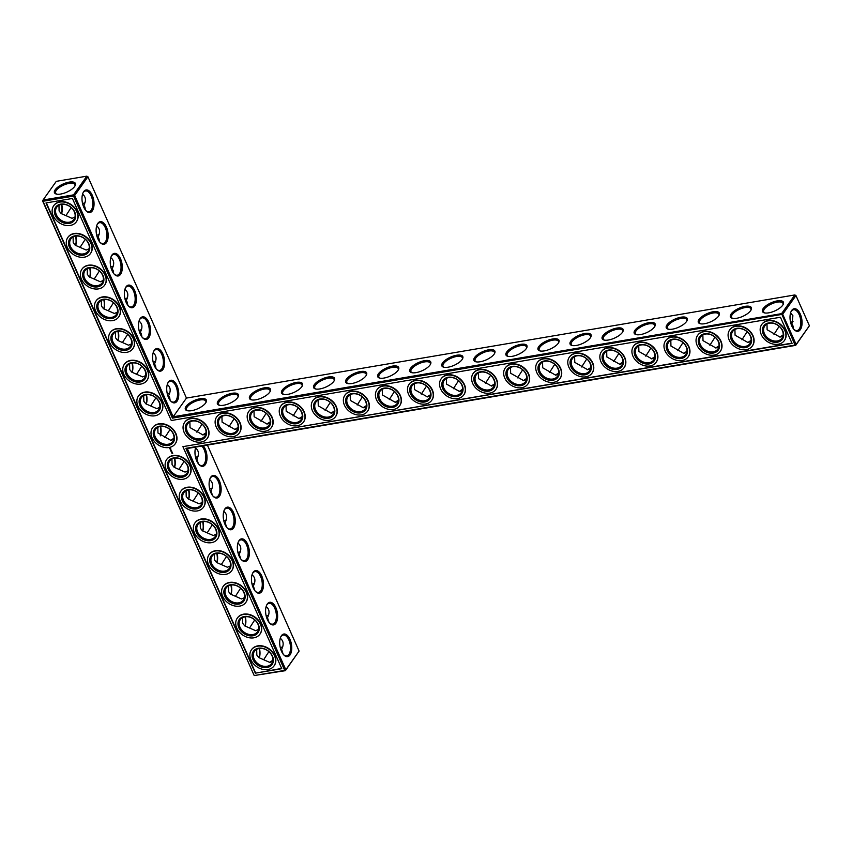 <?xml version="1.0" encoding="UTF-8"?>
<svg xmlns="http://www.w3.org/2000/svg" width="852" height="852" viewBox="0 0 852 852"><rect width="100%" height="100%" fill="white"/><g stroke="black" fill="none" stroke-linecap="round" stroke-linejoin="round"><path stroke-width="1.28" d="M42.6 200.923L43.026 200.039L43.037 201.264L42.6 200.923L254.205 675.551L43.037 201.264L73.56 196.088L172.413 418.14L173.18 416.777L74.656 195.491L73.56 196.088L73.549 194.863L43.026 200.039L56.296 181.338L86.819 176.162L87.926 176.79L74.656 195.491L73.549 194.863L86.819 176.162L87.926 176.79L186.45 398.076L173.18 416.777L781.582 313.642L794.841 294.941L795.96 295.569L782.69 314.271L781.582 313.642L795.033 345.071L185.864 448.333L284.728 670.375L254.205 675.551L285.399 670.662L284.728 670.375L285.825 669.778L285.399 670.662L299.095 651.077L285.825 669.778L187.302 448.493L185.864 448.333M186.45 398.076L794.841 294.941L795.96 295.569L809.4 325.762L796.13 344.464L782.69 314.271L172.413 418.14M205.598 403.049A11.459 4.462 156 0 1 196.897 409.109A11.459 4.462 156 0 1 187.131 410.653A11.459 4.462 156 0 1 194.032 400.621A11.459 4.462 156 0 1 206.099 402.208A11.459 4.462 156 0 1 205.598 403.049M237.655 397.618A11.459 4.462 156 0 1 228.964 403.678A11.459 4.462 156 0 1 219.188 405.222A11.459 4.462 156 0 1 226.089 395.19A11.459 4.462 156 0 1 238.166 396.776A11.459 4.462 156 0 1 237.655 397.618M269.711 392.186A11.459 4.462 156 0 1 261.021 398.246A11.459 4.462 156 0 1 251.255 399.79A11.459 4.462 156 0 1 258.156 389.758A11.459 4.462 156 0 1 270.222 391.334A11.459 4.462 156 0 1 269.711 392.186M301.778 386.744A11.459 4.462 156 0 1 293.088 392.804A11.459 4.462 156 0 1 283.311 394.348A11.459 4.462 156 0 1 290.212 384.316A11.459 4.462 156 0 1 302.29 385.903A11.459 4.462 156 0 1 301.778 386.744M333.835 381.313A11.459 4.462 156 0 1 325.144 387.372A11.459 4.462 156 0 1 315.378 388.917A11.459 4.462 156 0 1 322.28 378.884A11.459 4.462 156 0 1 334.346 380.471A11.459 4.462 156 0 1 333.835 381.313M365.902 375.881A11.459 4.462 156 0 1 357.212 381.941A11.459 4.462 156 0 1 347.435 383.485A11.459 4.462 156 0 1 354.336 373.453A11.459 4.462 156 0 1 366.413 375.029A11.459 4.462 156 0 1 365.902 375.881M397.959 370.439A11.459 4.462 156 0 1 389.268 376.499A11.459 4.462 156 0 1 379.502 378.043A11.459 4.462 156 0 1 386.403 368.011A11.459 4.462 156 0 1 398.47 369.598A11.459 4.462 156 0 1 397.959 370.439M430.026 365.007A11.459 4.462 156 0 1 421.335 371.067A11.459 4.462 156 0 1 411.559 372.612A11.459 4.462 156 0 1 418.46 362.579A11.459 4.462 156 0 1 430.537 364.166A11.459 4.462 156 0 1 430.026 365.007M462.082 359.576A11.459 4.462 156 0 1 453.392 365.636A11.459 4.462 156 0 1 443.615 367.18A11.459 4.462 156 0 1 450.516 357.148A11.459 4.462 156 0 1 462.593 358.724A11.459 4.462 156 0 1 462.082 359.576M494.149 354.134A11.459 4.462 156 0 1 485.459 360.194A11.459 4.462 156 0 1 475.682 361.738A11.459 4.462 156 0 1 482.583 351.706A11.459 4.462 156 0 1 494.661 353.292A11.459 4.462 156 0 1 494.149 354.134M526.206 348.702A11.459 4.462 156 0 1 517.515 354.762A11.459 4.462 156 0 1 507.739 356.306A11.459 4.462 156 0 1 514.64 346.274A11.459 4.462 156 0 1 526.717 347.861A11.459 4.462 156 0 1 526.206 348.702M558.273 343.271A11.459 4.462 156 0 1 549.572 349.331A11.459 4.462 156 0 1 539.806 350.875A11.459 4.462 156 0 1 546.707 340.843A11.459 4.462 156 0 1 558.774 342.419A11.459 4.462 156 0 1 558.273 343.271M590.329 337.829A11.459 4.462 156 0 1 581.639 343.888A11.459 4.462 156 0 1 571.862 345.433A11.459 4.462 156 0 1 578.764 335.4A11.459 4.462 156 0 1 590.841 336.987A11.459 4.462 156 0 1 590.329 337.829M622.397 332.397A11.459 4.462 156 0 1 613.696 338.457A11.459 4.462 156 0 1 603.93 340.001A11.459 4.462 156 0 1 610.831 329.969A11.459 4.462 156 0 1 622.897 331.556A11.459 4.462 156 0 1 622.397 332.397M654.453 326.966A11.459 4.462 156 0 1 645.763 333.025A11.459 4.462 156 0 1 635.986 334.57A11.459 4.462 156 0 1 642.887 324.537A11.459 4.462 156 0 1 654.964 326.114A11.459 4.462 156 0 1 654.453 326.966M686.51 321.523A11.459 4.462 156 0 1 677.819 327.583A11.459 4.462 156 0 1 668.053 329.128A11.459 4.462 156 0 1 674.954 319.095A11.459 4.462 156 0 1 687.021 320.682A11.459 4.462 156 0 1 686.51 321.523M718.577 316.092A11.459 4.462 156 0 1 709.886 322.152A11.459 4.462 156 0 1 700.11 323.696A11.459 4.462 156 0 1 707.011 313.664A11.459 4.462 156 0 1 719.088 315.251A11.459 4.462 156 0 1 718.577 316.092M750.633 310.66A11.459 4.462 156 0 1 741.943 316.72A11.459 4.462 156 0 1 732.177 318.265A11.459 4.462 156 0 1 739.078 308.232A11.459 4.462 156 0 1 751.144 309.808A11.459 4.462 156 0 1 750.633 310.66M782.7 305.218A11.459 4.462 156 0 1 774.01 311.278A11.459 4.462 156 0 1 764.233 312.822A11.459 4.462 156 0 1 771.135 302.79A11.459 4.462 156 0 1 783.212 304.377A11.459 4.462 156 0 1 782.7 305.218M83.72 191.594A11.459 5.804 80.4 0 0 83.113 192.659A11.459 5.804 80.4 0 0 86.212 210.955A11.459 5.804 80.4 0 0 93.411 208.548A11.459 5.804 80.4 0 0 91.526 193.819A11.459 5.804 80.4 0 0 83.72 191.594M97.842 223.32A11.459 5.804 80.4 0 0 97.234 224.374A11.459 5.804 80.4 0 0 100.334 242.682A11.459 5.804 80.4 0 0 107.544 240.264A11.459 5.804 80.4 0 0 105.648 225.546A11.459 5.804 80.4 0 0 97.842 223.32M111.974 255.036A11.459 5.804 80.4 0 0 111.356 256.101A11.459 5.804 80.4 0 0 114.456 274.397A11.459 5.804 80.4 0 0 121.666 271.99A11.459 5.804 80.4 0 0 119.77 257.261A11.459 5.804 80.4 0 0 111.974 255.036M126.096 286.762A11.459 5.804 80.4 0 0 125.478 287.816A11.459 5.804 80.4 0 0 128.577 306.124A11.459 5.804 80.4 0 0 135.787 303.706A11.459 5.804 80.4 0 0 133.892 288.988A11.459 5.804 80.4 0 0 126.096 286.762M140.218 318.478A11.459 5.804 80.4 0 0 139.6 319.543A11.459 5.804 80.4 0 0 142.699 337.839A11.459 5.804 80.4 0 0 149.909 335.422A11.459 5.804 80.4 0 0 148.014 320.703A11.459 5.804 80.4 0 0 140.218 318.478M154.34 350.193A11.459 5.804 80.4 0 0 153.722 351.258A11.459 5.804 80.4 0 0 156.832 369.566A11.459 5.804 80.4 0 0 164.031 367.148A11.459 5.804 80.4 0 0 162.136 352.43A11.459 5.804 80.4 0 0 154.34 350.193M168.462 381.92A11.459 5.804 80.4 0 0 167.844 382.985A11.459 5.804 80.4 0 0 170.954 401.281A11.459 5.804 80.4 0 0 178.153 398.864A11.459 5.804 80.4 0 0 176.257 384.145A11.459 5.804 80.4 0 0 168.462 381.92M187.685 410.781A10.554 4.111 156 0 1 186.545 409.759A10.554 4.111 156 0 1 194.512 401.707A10.554 4.111 156 0 1 205.833 401.175A10.554 4.111 156 0 1 205.822 402.708M219.741 405.35A10.554 4.111 156 0 1 218.602 404.327A10.554 4.111 156 0 1 226.568 396.276A10.554 4.111 156 0 1 237.889 395.733A10.554 4.111 156 0 1 237.889 397.266M251.809 399.907A10.554 4.111 156 0 1 250.669 398.885A10.554 4.111 156 0 1 258.635 390.834A10.554 4.111 156 0 1 269.956 390.301A10.554 4.111 156 0 1 269.946 391.835M283.865 394.476A10.554 4.111 156 0 1 282.726 393.454A10.554 4.111 156 0 1 290.692 385.402A10.554 4.111 156 0 1 302.013 384.87A10.554 4.111 156 0 1 302.013 386.403M315.932 389.044A10.554 4.111 156 0 1 314.782 388.022A10.554 4.111 156 0 1 322.759 379.971A10.554 4.111 156 0 1 334.08 379.428A10.554 4.111 156 0 1 334.069 380.961M347.989 383.602A10.554 4.111 156 0 1 346.849 382.58A10.554 4.111 156 0 1 354.815 374.529A10.554 4.111 156 0 1 366.136 373.996A10.554 4.111 156 0 1 366.136 375.53M380.056 378.171A10.554 4.111 156 0 1 378.906 377.148A10.554 4.111 156 0 1 386.883 369.097A10.554 4.111 156 0 1 398.203 368.565A10.554 4.111 156 0 1 398.193 370.098M412.112 372.739A10.554 4.111 156 0 1 410.973 371.717A10.554 4.111 156 0 1 418.939 363.666A10.554 4.111 156 0 1 430.26 363.122A10.554 4.111 156 0 1 430.249 364.656M444.18 367.297A10.554 4.111 156 0 1 443.029 366.275A10.554 4.111 156 0 1 451.006 358.223A10.554 4.111 156 0 1 462.317 357.691A10.554 4.111 156 0 1 462.317 359.224M476.236 361.866A10.554 4.111 156 0 1 475.096 360.843A10.554 4.111 156 0 1 483.063 352.792A10.554 4.111 156 0 1 494.384 352.259A10.554 4.111 156 0 1 494.373 353.793M508.303 356.434A10.554 4.111 156 0 1 507.153 355.412A10.554 4.111 156 0 1 515.13 347.36A10.554 4.111 156 0 1 526.44 346.817A10.554 4.111 156 0 1 526.44 348.351M540.36 350.992A10.554 4.111 156 0 1 539.22 349.97A10.554 4.111 156 0 1 547.186 341.918A10.554 4.111 156 0 1 558.507 341.386A10.554 4.111 156 0 1 558.497 342.919M572.427 345.561A10.554 4.111 156 0 1 571.277 344.538A10.554 4.111 156 0 1 579.253 336.487A10.554 4.111 156 0 1 590.564 335.954A10.554 4.111 156 0 1 590.564 337.488M604.483 340.129A10.554 4.111 156 0 1 603.344 339.107A10.554 4.111 156 0 1 611.31 331.055A10.554 4.111 156 0 1 622.631 330.512A10.554 4.111 156 0 1 622.62 332.046M636.54 334.687A10.554 4.111 156 0 1 635.4 333.664A10.554 4.111 156 0 1 643.377 325.613A10.554 4.111 156 0 1 654.687 325.081A10.554 4.111 156 0 1 654.687 326.614M668.607 329.255A10.554 4.111 156 0 1 667.467 328.233A10.554 4.111 156 0 1 675.434 320.182A10.554 4.111 156 0 1 686.755 319.649A10.554 4.111 156 0 1 686.744 321.183M700.663 323.824A10.554 4.111 156 0 1 699.524 322.802A10.554 4.111 156 0 1 707.49 314.75A10.554 4.111 156 0 1 718.811 314.207A10.554 4.111 156 0 1 718.811 315.741M732.731 318.382A10.554 4.111 156 0 1 731.58 317.359A10.554 4.111 156 0 1 739.557 309.308A10.554 4.111 156 0 1 750.878 308.775A10.554 4.111 156 0 1 750.868 310.309M764.787 312.95A10.554 4.111 156 0 1 763.648 311.928A10.554 4.111 156 0 1 771.614 303.876A10.554 4.111 156 0 1 782.935 303.344A10.554 4.111 156 0 1 782.935 304.878M85.892 210.614A10.554 5.346 80.4 0 0 89.013 211.775A10.554 5.346 80.4 0 0 92.517 200.476A10.554 5.346 80.4 0 0 85.488 190.965A10.554 5.346 80.4 0 0 83.294 192.488A10.554 5.346 80.4 0 0 82.921 193.084M100.014 242.341A10.554 5.346 80.4 0 0 103.135 243.502A10.554 5.346 80.4 0 0 106.638 232.202A10.554 5.346 80.4 0 0 99.609 222.681A10.554 5.346 80.4 0 0 97.416 224.204A10.554 5.346 80.4 0 0 97.043 224.8M114.136 274.056A10.554 5.346 80.4 0 0 117.256 275.217A10.554 5.346 80.4 0 0 120.76 263.918A10.554 5.346 80.4 0 0 113.731 254.407A10.554 5.346 80.4 0 0 111.537 255.93A10.554 5.346 80.4 0 0 111.165 256.527M128.269 305.783A10.554 5.346 80.4 0 0 131.378 306.944A10.554 5.346 80.4 0 0 134.882 295.633A10.554 5.346 80.4 0 0 127.853 286.123A10.554 5.346 80.4 0 0 125.659 287.646A10.554 5.346 80.4 0 0 125.287 288.242M142.39 337.498A10.554 5.346 80.4 0 0 145.5 338.659A10.554 5.346 80.4 0 0 149.004 327.36A10.554 5.346 80.4 0 0 141.975 317.839A10.554 5.346 80.4 0 0 139.781 319.372A10.554 5.346 80.4 0 0 139.419 319.969M156.512 369.225A10.554 5.346 80.4 0 0 159.622 370.386A10.554 5.346 80.4 0 0 163.126 359.075A10.554 5.346 80.4 0 0 156.097 349.565A10.554 5.346 80.4 0 0 153.903 351.088A10.554 5.346 80.4 0 0 153.541 351.684M170.634 400.941A10.554 5.346 80.4 0 0 173.744 402.101A10.554 5.346 80.4 0 0 177.248 390.802A10.554 5.346 80.4 0 0 170.219 381.281A10.554 5.346 80.4 0 0 168.025 382.814A10.554 5.346 80.4 0 0 167.663 383.411M255.344 673.176L45.987 202.946L72.409 198.473L171.273 420.515L780.432 317.253L792.072 343.388L182.903 446.65L281.767 668.692L255.344 673.176L281.65 668.437M800.284 314.047A11.459 5.804 -99.6 0 1 801.21 327.988A11.459 5.804 -99.6 0 1 794.234 329.735A11.459 5.804 -99.6 0 1 791.135 311.438A11.459 5.804 -99.6 0 1 800.284 314.047M199.219 408.044L201.956 406.404M231.275 402.602L234.012 400.972M263.343 397.17L266.08 395.541M295.399 391.739L298.136 390.099M327.466 386.297L330.203 384.667M359.523 380.865L362.26 379.236M391.579 375.434L394.327 373.794M423.646 369.992L426.383 368.362M455.703 364.56L458.451 362.931M487.77 359.129L490.507 357.489M519.827 353.687L522.564 352.057M551.894 348.255L554.631 346.626M583.95 342.823L586.687 341.183M616.017 337.381L618.754 335.752M648.074 331.95L650.811 330.32M680.141 326.518L682.878 324.878M712.197 321.076L714.934 319.447M744.265 315.645L747.002 314.015M776.321 310.213L779.058 308.573M60.705 194.054A11.427 4.452 -24 0 0 75.157 185.608A11.427 4.452 -24 0 0 63.112 184.021A11.427 4.452 -24 0 0 56.232 194.032A11.427 4.452 -24 0 0 60.705 194.054M85.413 210.039L84.912 207.1L83.869 205.3L83.326 206.099M82.548 194.181C85.892 196.801 86.329 200.508 83.869 205.3M99.535 241.755L99.034 238.826L97.991 237.026L97.447 237.815M96.67 225.908C100.014 228.517 100.451 232.223 97.991 237.026M113.667 273.481L113.156 270.542L112.113 268.742L111.569 269.53M110.792 257.623C114.136 260.243 114.583 263.95 112.113 268.742M127.789 305.197L127.278 302.268L126.245 300.468L125.691 301.257M124.914 289.35C128.258 291.959 128.705 295.665 126.245 300.468M141.911 336.913L141.4 333.984L140.367 332.184L139.813 332.972M139.036 321.066C142.38 323.685 142.827 327.392 140.367 332.184M156.033 368.639L155.522 365.71L154.489 363.91L153.946 364.699M153.158 352.792C156.502 355.401 156.949 359.107 154.489 363.91M170.155 400.355L169.644 397.426L168.611 395.626L168.068 396.414M167.28 384.508C170.624 387.127 171.071 390.834 168.611 395.626M207.387 445.085L299.095 651.077M282.736 646.743A10.554 8.126 35.4 0 1 280.276 647.573M268.614 615.027A10.554 8.126 35.4 0 1 266.154 615.858M254.492 583.301A10.554 8.126 35.4 0 1 252.032 584.142M240.37 551.585A10.554 8.126 35.4 0 1 237.91 552.416M226.249 519.858A10.554 8.126 35.4 0 1 223.778 520.7M212.127 488.143A10.554 8.126 35.4 0 1 209.656 488.973M198.005 456.427A10.554 8.126 35.4 0 1 195.534 457.258M169.761 392.985A10.554 8.126 35.4 0 1 167.29 393.816M155.628 361.259A10.554 8.126 35.4 0 1 153.168 362.089M141.507 329.543A10.554 8.126 35.4 0 1 139.046 330.374M127.385 297.817A10.554 8.126 35.4 0 1 124.924 298.658M113.263 266.101A10.554 8.126 35.4 0 1 110.803 266.932M99.141 234.375A10.554 8.126 35.4 0 1 96.681 235.216M85.019 202.659A10.554 8.126 35.4 0 1 82.559 203.49M793.042 321.438A10.554 8.126 35.4 0 1 790.581 322.269M809.4 325.762L795.704 345.358L795.033 345.071L796.13 344.464L795.704 345.358L187.302 448.493M791.955 343.132L182.903 446.65M46.328 202.893L255.568 672.856M790.954 311.864A10.554 5.346 -99.6 0 1 793.51 309.734A10.554 5.346 -99.6 0 1 799.176 314.644A10.554 5.346 -99.6 0 1 797.035 330.555A10.554 5.346 -99.6 0 1 793.926 329.394M228.943 426.767L234.119 418.705M221.935 416.426L222.095 422.155L235.024 429.514L237.985 428.205M192.318 421.037A10.554 8.126 35.4 0 1 203.5 425.617A10.554 8.126 35.4 0 1 204.885 436.022A10.554 8.126 35.4 0 1 191.572 436.543A10.554 8.126 35.4 0 1 187.664 423.806A10.554 8.126 35.4 0 1 192.318 421.037M189.879 421.868L190.028 427.587L202.957 434.946L205.928 433.636M196.887 432.198L202.052 424.136M261.01 421.325L266.175 413.273M254.002 410.994L254.152 416.713L267.081 424.072L270.052 422.762M224.385 415.595A10.554 8.126 35.4 0 1 235.557 420.174A10.554 8.126 35.4 0 1 236.952 430.59A10.554 8.126 35.4 0 1 223.639 431.101A10.554 8.126 35.4 0 1 219.731 418.375A10.554 8.126 35.4 0 1 224.385 415.595M293.067 415.893L298.243 407.831M286.059 405.563L286.208 411.282L299.148 418.641L302.109 417.331M256.441 410.163A10.554 8.126 35.4 0 1 267.624 414.743A10.554 8.126 35.4 0 1 269.008 425.159A10.554 8.126 35.4 0 1 255.696 425.67A10.554 8.126 35.4 0 1 251.787 412.932A10.554 8.126 35.4 0 1 256.441 410.163M325.123 410.462L330.299 402.4M318.126 400.12L318.275 405.85L331.204 413.209L334.176 411.899M288.508 404.732A10.554 8.126 35.4 0 1 299.68 409.311A10.554 8.126 35.4 0 1 301.065 419.716A10.554 8.126 35.4 0 1 287.763 420.238A10.554 8.126 35.4 0 1 283.844 407.501A10.554 8.126 35.4 0 1 288.508 404.732M357.19 405.019L362.366 396.968M350.183 394.689L350.332 400.408L363.272 407.767L366.232 406.457M320.565 399.29A10.554 8.126 35.4 0 1 331.748 403.869A10.554 8.126 35.4 0 1 333.132 414.285A10.554 8.126 35.4 0 1 319.82 414.796A10.554 8.126 35.4 0 1 315.911 402.069A10.554 8.126 35.4 0 1 320.565 399.29M389.247 399.588L394.423 391.526M382.239 389.257L382.399 394.977L395.328 402.336L398.289 401.026M352.632 393.858A10.554 8.126 35.4 0 1 363.804 398.438A10.554 8.126 35.4 0 1 365.188 408.853A10.554 8.126 35.4 0 1 351.887 409.365A10.554 8.126 35.4 0 1 347.967 396.627A10.554 8.126 35.4 0 1 352.632 393.858M421.314 394.156L426.479 386.094M414.306 383.815L414.455 389.545L427.395 396.904L430.356 395.594M384.689 388.427A10.554 8.126 35.4 0 1 395.871 393.006A10.554 8.126 35.4 0 1 397.256 403.411A10.554 8.126 35.4 0 1 383.943 403.933A10.554 8.126 35.4 0 1 380.035 391.196A10.554 8.126 35.4 0 1 384.689 388.427M453.37 388.714L458.546 380.663M446.363 378.384L446.523 384.103L459.452 391.462L462.412 390.152M416.745 382.985A10.554 8.126 35.4 0 1 427.928 387.564A10.554 8.126 35.4 0 1 429.312 397.98A10.554 8.126 35.4 0 1 416 398.491A10.554 8.126 35.4 0 1 412.091 385.764A10.554 8.126 35.4 0 1 416.745 382.985M485.438 383.283L490.603 375.221M478.43 372.952L478.579 378.671L491.508 386.031L494.479 384.721M448.812 377.553A10.554 8.126 35.4 0 1 459.995 382.133A10.554 8.126 35.4 0 1 461.379 392.548A10.554 8.126 35.4 0 1 448.067 393.06A10.554 8.126 35.4 0 1 444.158 380.322A10.554 8.126 35.4 0 1 448.812 377.553M517.494 377.851L522.67 369.789M510.486 367.51L510.646 373.24L523.575 380.599L526.536 379.289M480.869 372.122A10.554 8.126 35.4 0 1 492.051 376.701A10.554 8.126 35.4 0 1 493.436 387.106A10.554 8.126 35.4 0 1 480.123 387.628A10.554 8.126 35.4 0 1 476.215 374.891A10.554 8.126 35.4 0 1 480.869 372.122M549.561 372.409L554.727 364.358M542.554 362.079L542.703 367.798L555.632 375.157L558.603 373.847M512.936 366.68A10.554 8.126 35.4 0 1 524.108 371.259A10.554 8.126 35.4 0 1 525.503 381.675A10.554 8.126 35.4 0 1 512.19 382.186A10.554 8.126 35.4 0 1 508.282 369.459A10.554 8.126 35.4 0 1 512.936 366.68M581.618 366.978L586.794 358.916M574.61 356.647L574.77 362.366L587.699 369.725L590.66 368.415M544.992 361.248A10.554 8.126 35.4 0 1 556.175 365.827A10.554 8.126 35.4 0 1 557.559 376.243A10.554 8.126 35.4 0 1 544.247 376.754A10.554 8.126 35.4 0 1 540.338 364.017A10.554 8.126 35.4 0 1 544.992 361.248M613.685 361.546L618.85 353.484M606.677 351.205L606.826 356.935L619.755 364.294L622.727 362.984M577.06 355.817A10.554 8.126 35.4 0 1 588.231 360.396A10.554 8.126 35.4 0 1 589.627 370.801A10.554 8.126 35.4 0 1 576.314 371.323A10.554 8.126 35.4 0 1 572.406 358.585A10.554 8.126 35.4 0 1 577.06 355.817M645.741 356.104L650.917 348.053M638.734 345.774L638.893 351.493L651.823 358.852L654.783 357.542M609.116 350.374A10.554 8.126 35.4 0 1 620.299 354.954A10.554 8.126 35.4 0 1 621.683 365.37A10.554 8.126 35.4 0 1 608.371 365.881A10.554 8.126 35.4 0 1 604.462 353.154A10.554 8.126 35.4 0 1 609.116 350.374M677.809 350.673L682.974 342.61M670.801 340.342L670.95 346.061L683.879 353.42L686.85 352.11M641.183 344.943A10.554 8.126 35.4 0 1 652.355 349.522A10.554 8.126 35.4 0 1 653.75 359.938A10.554 8.126 35.4 0 1 640.438 360.449A10.554 8.126 35.4 0 1 636.529 347.712A10.554 8.126 35.4 0 1 641.183 344.943M709.865 345.241L715.041 337.179M702.857 334.9L703.006 340.63L715.946 347.989L718.907 346.679M673.24 339.511A10.554 8.126 35.4 0 1 684.422 344.091A10.554 8.126 35.4 0 1 685.807 354.496A10.554 8.126 35.4 0 1 672.494 355.018A10.554 8.126 35.4 0 1 668.586 342.28A10.554 8.126 35.4 0 1 673.24 339.511M741.922 339.799L747.097 331.748M734.925 329.468L735.074 335.187L748.003 342.547L750.974 341.237M705.307 334.069A10.554 8.126 35.4 0 1 716.479 338.649A10.554 8.126 35.4 0 1 717.863 349.064A10.554 8.126 35.4 0 1 704.561 349.576A10.554 8.126 35.4 0 1 700.642 336.849A10.554 8.126 35.4 0 1 705.307 334.069M773.989 334.367L779.165 326.305M766.981 324.037L767.13 329.756L780.07 337.115L783.031 335.805M737.363 328.638A10.554 8.126 35.4 0 1 748.546 333.217A10.554 8.126 35.4 0 1 749.93 343.633A10.554 8.126 35.4 0 1 736.618 344.144A10.554 8.126 35.4 0 1 732.709 331.407A10.554 8.126 35.4 0 1 737.363 328.638M791.348 324.868L791.913 324.048L792.967 325.858L793.468 328.84M791.913 324.048L792.892 315.709L790.571 312.961M769.431 323.206A10.554 8.126 35.4 0 1 780.602 327.786A10.554 8.126 35.4 0 1 781.987 338.191A10.554 8.126 35.4 0 1 768.685 338.713A10.554 8.126 35.4 0 1 764.766 325.975A10.554 8.126 35.4 0 1 769.431 323.206M74.88 186.109A10.522 4.1 -24 0 0 74.88 184.575A10.522 4.1 -24 0 0 63.591 185.108A10.522 4.1 -24 0 0 55.646 193.138A10.522 4.1 -24 0 0 56.786 194.16M70.95 189.836L68.352 191.391M58.958 205.257L59.107 210.976L61.142 213.522L72.047 218.325L75.008 217.015M61.397 204.427A10.554 8.126 35.4 0 1 72.58 209.006A10.554 8.126 35.4 0 1 73.964 219.411A10.554 8.126 35.4 0 1 60.652 219.933A10.554 8.126 35.4 0 1 56.743 207.196A10.554 8.126 35.4 0 1 61.397 204.427A11.459 5.804 80.4 0 1 61.429 213.724M71.153 207.547L65.987 215.588M73.08 236.973L73.229 242.703L75.264 245.248L86.169 250.041L89.13 248.741M75.519 236.142A10.554 8.126 35.4 0 1 86.702 240.722A10.554 8.126 35.4 0 1 88.086 251.138A10.554 8.126 35.4 0 1 74.774 251.649A10.554 8.126 35.4 0 1 70.865 238.922A10.554 8.126 35.4 0 1 75.519 236.142M85.275 239.274L80.109 247.304M87.202 268.7L87.351 274.419L89.396 276.964L100.291 281.767L103.252 280.457M89.641 267.869A10.554 8.126 35.4 0 1 100.824 272.448A10.554 8.126 35.4 0 1 102.208 282.853A10.554 8.126 35.4 0 1 88.896 283.375A10.554 8.126 35.4 0 1 84.987 270.638A10.554 8.126 35.4 0 1 89.641 267.869M99.396 270.989L94.231 279.03M101.324 300.415L101.473 306.145L103.518 308.69L114.424 313.483L117.374 312.183M103.763 299.584A10.554 8.126 35.4 0 1 114.945 304.164A10.554 8.126 35.4 0 1 116.33 314.58A10.554 8.126 35.4 0 1 103.017 315.091A10.554 8.126 35.4 0 1 99.109 302.364A10.554 8.126 35.4 0 1 103.763 299.584A11.459 5.804 80.4 0 1 103.795 308.893M113.518 302.716L108.353 310.746M115.446 332.142L115.595 337.861L117.64 340.406L128.546 345.209L131.496 343.899M117.895 331.311A10.554 8.126 35.4 0 1 129.067 335.89A10.554 8.126 35.4 0 1 130.452 346.295A10.554 8.126 35.4 0 1 117.15 346.817A10.554 8.126 35.4 0 1 113.231 334.08A10.554 8.126 35.4 0 1 117.895 331.311A11.459 5.804 80.4 0 1 117.917 340.608M127.651 334.431L122.475 342.461M129.568 363.857L129.717 369.576L131.762 372.132L142.667 376.925L145.617 375.615M132.017 363.027A10.554 8.126 35.4 0 1 143.189 367.606A10.554 8.126 35.4 0 1 144.574 378.022A10.554 8.126 35.4 0 1 131.272 378.533A10.554 8.126 35.4 0 1 127.353 365.796A10.554 8.126 35.4 0 1 132.017 363.027A11.459 5.804 80.4 0 1 132.039 372.335M141.773 366.158L136.608 374.188M143.69 395.573L143.85 401.303L145.884 403.848L156.789 408.64L159.739 407.341M146.139 394.753A10.554 8.126 35.4 0 1 157.311 399.322A10.554 8.126 35.4 0 1 158.696 409.737A10.554 8.126 35.4 0 1 145.394 410.259A10.554 8.126 35.4 0 1 141.485 397.522A10.554 8.126 35.4 0 1 146.139 394.753M155.895 397.873L150.729 405.903M75.551 245.451A11.459 5.804 80.4 0 0 75.54 236.142M89.673 277.166A11.459 5.804 80.4 0 0 89.662 267.858M146.171 404.05A11.459 5.804 80.4 0 0 146.161 394.742M160.261 426.469A10.554 8.126 35.4 0 1 171.433 431.048A10.554 8.126 35.4 0 1 172.828 441.464A10.554 8.126 35.4 0 1 159.516 441.975A10.554 8.126 35.4 0 1 155.607 429.238A10.554 8.126 35.4 0 1 160.261 426.469A11.459 5.804 -99.6 0 1 160.293 435.777M174.383 458.184A10.554 8.126 35.4 0 1 185.555 462.764A10.554 8.126 35.4 0 1 186.95 473.179A10.554 8.126 35.4 0 1 173.638 473.691A10.554 8.126 35.4 0 1 169.729 460.964A10.554 8.126 35.4 0 1 174.383 458.184A11.459 5.804 -99.6 0 1 174.415 467.492M188.505 489.911A10.554 8.126 35.4 0 1 199.688 494.49A10.554 8.126 35.4 0 1 201.072 504.895A10.554 8.126 35.4 0 1 187.76 505.417A10.554 8.126 35.4 0 1 183.851 492.68A10.554 8.126 35.4 0 1 188.505 489.911A11.459 5.804 -99.6 0 1 188.537 499.208M202.648 521.626A11.459 5.804 -99.6 0 1 202.659 530.934M216.77 553.342A11.459 5.804 -99.6 0 1 216.781 562.65M230.871 585.068A10.554 8.126 35.4 0 1 242.053 589.648A10.554 8.126 35.4 0 1 243.438 600.064A10.554 8.126 35.4 0 1 230.125 600.575A10.554 8.126 35.4 0 1 226.217 587.848A10.554 8.126 35.4 0 1 230.871 585.068A11.459 5.804 -99.6 0 1 230.903 594.376M244.993 616.795A10.554 8.126 35.4 0 1 256.175 621.374A10.554 8.126 35.4 0 1 257.56 631.779A10.554 8.126 35.4 0 1 244.247 632.301A10.554 8.126 35.4 0 1 240.339 619.564A10.554 8.126 35.4 0 1 244.993 616.795A11.459 5.804 -99.6 0 1 245.025 626.092M259.115 648.51A10.554 8.126 35.4 0 1 270.297 653.09A10.554 8.126 35.4 0 1 271.681 663.506A10.554 8.126 35.4 0 1 258.369 664.017A10.554 8.126 35.4 0 1 254.46 651.29A10.554 8.126 35.4 0 1 259.115 648.51A11.459 5.804 -99.6 0 1 259.146 657.819M272.757 660.928A11.427 4.452 -24 0 0 270.744 662.164M203.266 445.788A11.459 5.804 -99.6 0 1 205.289 464.649A11.459 5.804 -99.6 0 1 199.198 464.723A11.459 5.804 -99.6 0 1 195.822 447.044M219.411 496.365A11.459 5.804 -99.6 0 1 213.32 496.439A11.459 5.804 -99.6 0 1 210.22 478.142A11.459 5.804 -99.6 0 1 219.007 480.006A11.459 5.804 -99.6 0 1 219.411 496.365M233.544 528.091A11.459 5.804 -99.6 0 1 227.441 528.165A11.459 5.804 -99.6 0 1 224.342 509.858A11.459 5.804 -99.6 0 1 233.129 511.732A11.459 5.804 -99.6 0 1 233.544 528.091M247.666 559.807A11.459 5.804 -99.6 0 1 241.563 559.881A11.459 5.804 -99.6 0 1 238.464 541.584A11.459 5.804 -99.6 0 1 247.25 543.448A11.459 5.804 -99.6 0 1 247.666 559.807M261.788 591.533A11.459 5.804 -99.6 0 1 255.685 591.607A11.459 5.804 -99.6 0 1 252.586 573.3A11.459 5.804 -99.6 0 1 261.372 575.175A11.459 5.804 -99.6 0 1 261.788 591.533M275.91 623.249A11.459 5.804 -99.6 0 1 269.807 623.323A11.459 5.804 -99.6 0 1 266.708 605.026A11.459 5.804 -99.6 0 1 275.494 606.89A11.459 5.804 -99.6 0 1 275.91 623.249M290.031 654.964A11.459 5.804 -99.6 0 1 283.929 655.05A11.459 5.804 -99.6 0 1 280.83 636.742A11.459 5.804 -99.6 0 1 289.616 638.606A11.459 5.804 -99.6 0 1 290.031 654.964M460.357 391.238A11.459 4.462 156 0 1 462.455 389.95M428.29 396.681A11.459 4.462 156 0 1 430.398 395.381M396.233 402.112A11.459 4.462 156 0 1 398.331 400.823M364.166 407.544A11.459 4.462 156 0 1 366.275 406.255M332.11 412.986A11.459 4.462 156 0 1 334.208 411.686M300.042 418.417A11.459 4.462 156 0 1 302.151 417.129M267.986 423.849A11.459 4.462 156 0 1 270.084 422.56M235.919 429.291A11.459 4.462 156 0 1 238.027 427.992M203.862 434.722A11.459 4.462 156 0 1 205.971 433.434M780.964 336.891A11.459 4.462 156 0 1 783.073 335.603M748.908 342.323A11.459 4.462 156 0 1 751.006 341.034M716.841 347.765A11.459 4.462 156 0 1 718.95 346.466M684.784 353.197A11.459 4.462 156 0 1 686.882 351.908M652.717 358.628A11.459 4.462 156 0 1 654.826 357.339M620.661 364.07A11.459 4.462 156 0 1 622.769 362.771M588.594 369.502A11.459 4.462 156 0 1 590.702 368.213M556.537 374.933A11.459 4.462 156 0 1 558.646 373.645M524.481 380.375A11.459 4.462 156 0 1 526.579 379.076M492.413 385.807A11.459 4.462 156 0 1 494.522 384.518M280.265 638.276C283.61 640.885 284.057 644.591 281.597 649.394L281.043 650.183M266.144 606.549C269.488 609.169 269.935 612.876 267.464 617.668L266.921 618.456M252.022 574.834C255.366 577.443 255.802 581.149 253.342 585.952L252.799 586.74M237.9 543.107C241.244 545.727 241.68 549.433 239.22 554.226L238.677 555.014M223.767 511.392C227.122 514.001 227.559 517.707 225.098 522.51L224.555 523.298M209.645 479.665C213 482.285 213.437 485.991 210.976 490.784L210.433 491.583M195.523 447.95C198.878 450.57 199.315 454.276 196.855 459.068L196.311 459.856M53.814 205.598A13.877 10.671 35.4 0 1 53.921 205.439A13.877 10.671 35.4 0 1 71.419 204.757A13.877 10.671 35.4 0 1 76.563 221.488A13.877 10.671 35.4 0 1 76.446 221.648M67.936 237.314A13.877 10.671 35.4 0 1 68.043 237.154A13.877 10.671 35.4 0 1 85.541 236.473A13.877 10.671 35.4 0 1 90.685 253.214A13.877 10.671 35.4 0 1 90.568 253.363M82.058 269.04A13.877 10.671 35.4 0 1 82.175 268.881A13.877 10.671 35.4 0 1 99.663 268.199A13.877 10.671 35.4 0 1 104.807 284.93A13.877 10.671 35.4 0 1 104.689 285.09M96.18 300.756A13.877 10.671 35.4 0 1 96.297 300.596A13.877 10.671 35.4 0 1 113.785 299.915A13.877 10.671 35.4 0 1 118.929 316.656A13.877 10.671 35.4 0 1 118.811 316.806M110.302 332.472A13.877 10.671 35.4 0 1 110.419 332.323A13.877 10.671 35.4 0 1 127.906 331.641A13.877 10.671 35.4 0 1 133.05 348.372A13.877 10.671 35.4 0 1 132.933 348.532M124.435 364.198A13.877 10.671 35.4 0 1 124.541 364.038A13.877 10.671 35.4 0 1 142.028 363.357A13.877 10.671 35.4 0 1 147.172 380.098A13.877 10.671 35.4 0 1 147.055 380.248M138.556 395.914A13.877 10.671 35.4 0 1 138.663 395.754A13.877 10.671 35.4 0 1 156.161 395.083A13.877 10.671 35.4 0 1 161.294 411.814A13.877 10.671 35.4 0 1 161.177 411.974M152.678 427.64A13.877 10.671 35.4 0 1 152.785 427.48A13.877 10.671 35.4 0 1 170.283 426.799A13.877 10.671 35.4 0 1 175.416 443.541A13.877 10.671 35.4 0 1 175.31 443.69M170.72 448.333L169.548 448.653L170.613 449.26L170.72 448.333M170.89 449.536L170.613 450.144L170.89 449.536M171.55 450.783L171.018 451.283L171.55 450.783M172.029 451.911L171.145 451.464L172.061 451.933L171.422 452.092M172.338 452.561L171.465 452.295L172.338 452.561M172.434 452.763L171.731 452.881L172.434 452.763M172.711 453.392L171.838 453.126L172.711 453.392M166.8 459.356A13.877 10.671 35.4 0 1 166.907 459.196A13.877 10.671 35.4 0 1 184.405 458.525A13.877 10.671 35.4 0 1 189.538 475.256A13.877 10.671 35.4 0 1 189.432 475.416M184.735 422.198A13.877 10.671 35.4 0 1 184.841 422.049A13.877 10.671 35.4 0 1 202.339 421.367A13.877 10.671 35.4 0 1 207.483 438.098A13.877 10.671 35.4 0 1 207.366 438.258M216.802 416.766A13.877 10.671 35.4 0 1 216.909 416.607A13.877 10.671 35.4 0 1 234.406 415.925A13.877 10.671 35.4 0 1 239.54 432.667A13.877 10.671 35.4 0 1 239.423 432.816M180.922 491.082A13.877 10.671 35.4 0 1 181.029 490.922A13.877 10.671 35.4 0 1 198.527 490.241A13.877 10.671 35.4 0 1 203.66 506.972A13.877 10.671 35.4 0 1 203.553 507.132M195.044 522.798A13.877 10.671 35.4 0 1 195.151 522.638A13.877 10.671 35.4 0 1 212.649 521.957A13.877 10.671 35.4 0 1 217.782 538.698A13.877 10.671 35.4 0 1 217.675 538.847M248.859 411.335A13.877 10.671 35.4 0 1 248.965 411.175A13.877 10.671 35.4 0 1 266.463 410.494A13.877 10.671 35.4 0 1 271.607 427.235A13.877 10.671 35.4 0 1 271.49 427.385M280.926 405.893A13.877 10.671 35.4 0 1 281.032 405.744A13.877 10.671 35.4 0 1 298.519 405.062A13.877 10.671 35.4 0 1 303.663 421.793A13.877 10.671 35.4 0 1 303.546 421.953M209.166 554.524A13.877 10.671 35.4 0 1 209.272 554.364A13.877 10.671 35.4 0 1 226.77 553.683A13.877 10.671 35.4 0 1 231.914 570.414A13.877 10.671 35.4 0 1 231.797 570.574M223.288 586.24A13.877 10.671 35.4 0 1 223.394 586.08A13.877 10.671 35.4 0 1 240.892 585.399A13.877 10.671 35.4 0 1 246.036 602.14A13.877 10.671 35.4 0 1 245.919 602.289M237.41 617.956A13.877 10.671 35.4 0 1 237.527 617.807A13.877 10.671 35.4 0 1 255.014 617.125A13.877 10.671 35.4 0 1 260.158 633.856A13.877 10.671 35.4 0 1 260.041 634.016M251.532 649.682A13.877 10.671 35.4 0 1 251.649 649.522A13.877 10.671 35.4 0 1 269.136 648.841A13.877 10.671 35.4 0 1 274.28 665.582A13.877 10.671 35.4 0 1 274.163 665.731M312.982 400.461A13.877 10.671 35.4 0 1 313.089 400.302A13.877 10.671 35.4 0 1 330.587 399.62A13.877 10.671 35.4 0 1 335.731 416.362A13.877 10.671 35.4 0 1 335.613 416.511M345.049 395.03A13.877 10.671 35.4 0 1 345.156 394.87A13.877 10.671 35.4 0 1 362.643 394.188A13.877 10.671 35.4 0 1 367.787 410.93A13.877 10.671 35.4 0 1 367.67 411.079M377.106 389.588A13.877 10.671 35.4 0 1 377.212 389.439A13.877 10.671 35.4 0 1 394.71 388.757A13.877 10.671 35.4 0 1 399.844 405.488A13.877 10.671 35.4 0 1 399.737 405.648M409.162 384.156A13.877 10.671 35.4 0 1 409.279 383.996A13.877 10.671 35.4 0 1 426.767 383.315A13.877 10.671 35.4 0 1 431.911 400.057A13.877 10.671 35.4 0 1 431.794 400.206M441.229 378.725A13.877 10.671 35.4 0 1 441.336 378.565A13.877 10.671 35.4 0 1 458.834 377.883A13.877 10.671 35.4 0 1 463.967 394.625A13.877 10.671 35.4 0 1 463.861 394.774M473.286 373.282A13.877 10.671 35.4 0 1 473.403 373.133A13.877 10.671 35.4 0 1 490.89 372.452A13.877 10.671 35.4 0 1 496.034 389.183A13.877 10.671 35.4 0 1 495.917 389.343M505.353 367.851A13.877 10.671 35.4 0 1 505.46 367.691A13.877 10.671 35.4 0 1 522.958 367.01A13.877 10.671 35.4 0 1 528.091 383.751A13.877 10.671 35.4 0 1 527.984 383.911M537.41 362.419A13.877 10.671 35.4 0 1 537.527 362.26A13.877 10.671 35.4 0 1 555.014 361.578A13.877 10.671 35.4 0 1 560.158 378.32A13.877 10.671 35.4 0 1 560.041 378.469M569.477 356.977A13.877 10.671 35.4 0 1 569.583 356.828A13.877 10.671 35.4 0 1 587.081 356.147A13.877 10.671 35.4 0 1 592.215 372.878A13.877 10.671 35.4 0 1 592.108 373.038M601.533 351.546A13.877 10.671 35.4 0 1 601.65 351.386A13.877 10.671 35.4 0 1 619.138 350.715A13.877 10.671 35.4 0 1 624.282 367.446A13.877 10.671 35.4 0 1 624.165 367.606M633.6 346.114A13.877 10.671 35.4 0 1 633.707 345.955A13.877 10.671 35.4 0 1 651.205 345.273A13.877 10.671 35.4 0 1 656.338 362.015A13.877 10.671 35.4 0 1 656.232 362.164M665.657 340.672A13.877 10.671 35.4 0 1 665.763 340.523A13.877 10.671 35.4 0 1 683.261 339.841A13.877 10.671 35.4 0 1 688.405 356.573A13.877 10.671 35.4 0 1 688.288 356.732M697.724 335.241A13.877 10.671 35.4 0 1 697.831 335.081A13.877 10.671 35.4 0 1 715.318 334.41A13.877 10.671 35.4 0 1 720.462 351.141A13.877 10.671 35.4 0 1 720.345 351.301M729.781 329.809A13.877 10.671 35.4 0 1 729.887 329.649A13.877 10.671 35.4 0 1 747.385 328.968A13.877 10.671 35.4 0 1 752.529 345.71A13.877 10.671 35.4 0 1 752.412 345.859M761.848 324.367A13.877 10.671 35.4 0 1 761.954 324.218A13.877 10.671 35.4 0 1 779.442 323.536A13.877 10.671 35.4 0 1 784.586 340.267A13.877 10.671 35.4 0 1 784.468 340.427M202.829 434.967A10.554 4.111 156 0 1 206.046 432.848M234.886 429.536A10.554 4.111 156 0 1 238.113 427.416M191.647 420.739A11.459 8.818 35.4 0 1 206.525 433.774A11.459 8.818 35.4 0 1 189.645 436.639A11.459 8.818 35.4 0 1 191.647 420.739M157.812 427.299L157.971 433.018L170.901 440.377L173.861 439.068M170.762 440.399A10.554 4.111 156 0 1 173.989 438.279M164.819 437.63L169.995 429.578M266.953 424.094A10.554 4.111 156 0 1 270.169 421.974M223.703 415.307A11.459 8.818 35.4 0 1 238.592 428.343A11.459 8.818 35.4 0 1 221.712 431.208A11.459 8.818 35.4 0 1 223.703 415.307M299.009 418.662A10.554 4.111 156 0 1 302.236 416.543M255.77 409.876A11.459 8.818 35.4 0 1 270.648 422.911A11.459 8.818 35.4 0 1 253.768 425.766A11.459 8.818 35.4 0 1 255.77 409.876M331.077 413.231A10.554 4.111 156 0 1 334.293 411.111M287.827 404.434A11.459 8.818 35.4 0 1 302.716 417.469A11.459 8.818 35.4 0 1 285.835 420.334A11.459 8.818 35.4 0 1 287.827 404.434M363.133 407.788A10.554 4.111 156 0 1 366.36 405.669M319.894 399.002A11.459 8.818 35.4 0 1 334.772 412.038A11.459 8.818 35.4 0 1 317.892 414.903A11.459 8.818 35.4 0 1 319.894 399.002M395.19 402.357A10.554 4.111 156 0 1 398.416 400.238M351.951 393.571A11.459 8.818 35.4 0 1 366.839 406.606A11.459 8.818 35.4 0 1 349.948 409.461A11.459 8.818 35.4 0 1 351.951 393.571M427.257 396.925A10.554 4.111 156 0 1 430.473 394.806M384.018 388.129A11.459 8.818 35.4 0 1 398.896 401.164A11.459 8.818 35.4 0 1 382.015 404.029A11.459 8.818 35.4 0 1 384.018 388.129M459.313 391.483A10.554 4.111 156 0 1 462.54 389.364M416.074 382.697A11.459 8.818 35.4 0 1 430.963 395.733A11.459 8.818 35.4 0 1 414.072 398.598A11.459 8.818 35.4 0 1 416.074 382.697M491.38 386.052A10.554 4.111 156 0 1 494.597 383.933M448.141 377.266A11.459 8.818 35.4 0 1 463.019 390.301A11.459 8.818 35.4 0 1 446.139 393.155A11.459 8.818 35.4 0 1 448.141 377.266M523.437 380.62A10.554 4.111 156 0 1 526.664 378.501M480.198 371.823A11.459 8.818 35.4 0 1 495.076 384.859A11.459 8.818 35.4 0 1 478.196 387.724A11.459 8.818 35.4 0 1 480.198 371.823M555.504 375.178A10.554 4.111 156 0 1 558.72 373.059M512.265 366.392A11.459 8.818 35.4 0 1 527.143 379.428A11.459 8.818 35.4 0 1 510.263 382.292A11.459 8.818 35.4 0 1 512.265 366.392M587.561 369.747A10.554 4.111 156 0 1 590.787 367.627M544.322 360.96A11.459 8.818 35.4 0 1 559.2 373.996A11.459 8.818 35.4 0 1 542.319 376.85A11.459 8.818 35.4 0 1 544.322 360.96M619.628 364.315A10.554 4.111 156 0 1 622.844 362.196M576.389 355.518A11.459 8.818 35.4 0 1 591.267 368.554A11.459 8.818 35.4 0 1 574.386 371.419A11.459 8.818 35.4 0 1 576.389 355.518M651.684 358.873A10.554 4.111 156 0 1 654.911 356.754M608.445 350.087A11.459 8.818 35.4 0 1 623.323 363.122A11.459 8.818 35.4 0 1 606.443 365.987A11.459 8.818 35.4 0 1 608.445 350.087M683.751 353.442A10.554 4.111 156 0 1 686.968 351.322M640.512 344.655A11.459 8.818 35.4 0 1 655.39 357.691A11.459 8.818 35.4 0 1 638.51 360.545A11.459 8.818 35.4 0 1 640.512 344.655M715.808 348.01A10.554 4.111 156 0 1 719.035 345.891M672.569 339.213A11.459 8.818 35.4 0 1 687.447 352.249A11.459 8.818 35.4 0 1 670.567 355.114A11.459 8.818 35.4 0 1 672.569 339.213M747.875 342.568A10.554 4.111 156 0 1 751.091 340.449M704.625 333.782A11.459 8.818 35.4 0 1 719.514 346.817A11.459 8.818 35.4 0 1 702.634 349.682A11.459 8.818 35.4 0 1 704.625 333.782M779.931 337.136A10.554 4.111 156 0 1 783.158 335.017M736.692 328.35A11.459 8.818 35.4 0 1 751.571 341.386A11.459 8.818 35.4 0 1 734.69 344.24A11.459 8.818 35.4 0 1 736.692 328.35M768.749 322.908A11.459 8.818 35.4 0 1 783.638 335.944A11.459 8.818 35.4 0 1 766.747 338.808A11.459 8.818 35.4 0 1 768.749 322.908M61.525 213.788A10.554 5.346 80.4 0 0 61.738 204.374M60.726 204.139A11.459 8.818 35.4 0 1 75.604 217.164A11.459 8.818 35.4 0 1 58.724 220.029A11.459 8.818 35.4 0 1 60.726 204.139M75.647 245.514A10.554 5.346 80.4 0 0 75.86 236.1M74.848 235.855A11.459 8.818 35.4 0 1 89.726 248.89A11.459 8.818 35.4 0 1 72.846 251.755A11.459 8.818 35.4 0 1 74.848 235.855M89.769 277.23A10.554 5.346 80.4 0 0 89.982 267.816M88.97 267.581A11.459 8.818 35.4 0 1 103.848 280.606A11.459 8.818 35.4 0 1 86.968 283.471A11.459 8.818 35.4 0 1 88.97 267.581M103.891 308.957A10.554 5.346 80.4 0 0 104.104 299.531M103.092 299.297A11.459 8.818 35.4 0 1 117.97 312.333A11.459 8.818 35.4 0 1 101.09 315.187A11.459 8.818 35.4 0 1 103.092 299.297M118.013 340.672A10.554 5.346 80.4 0 0 118.226 331.258M117.214 331.013A11.459 8.818 35.4 0 1 132.103 344.048A11.459 8.818 35.4 0 1 115.212 346.913A11.459 8.818 35.4 0 1 117.214 331.013M132.135 372.388A10.554 5.346 80.4 0 0 132.348 362.973M131.336 362.739A11.459 8.818 35.4 0 1 146.225 375.775A11.459 8.818 35.4 0 1 129.334 378.629A11.459 8.818 35.4 0 1 131.336 362.739M146.256 404.114A10.554 5.346 80.4 0 0 146.469 394.7M145.458 394.455A11.459 8.818 35.4 0 1 160.346 407.49A11.459 8.818 35.4 0 1 143.466 410.355A11.459 8.818 35.4 0 1 145.458 394.455M160.591 426.415A10.554 5.346 -99.6 0 1 160.378 435.83M174.713 458.142A10.554 5.346 -99.6 0 1 174.5 467.556M188.846 489.857A10.554 5.346 -99.6 0 1 188.622 499.272M202.968 521.584A10.554 5.346 -99.6 0 1 202.755 530.998M217.09 553.299A10.554 5.346 -99.6 0 1 216.877 562.714M231.211 585.015A10.554 5.346 -99.6 0 1 230.999 594.44M245.333 616.741A10.554 5.346 -99.6 0 1 245.12 626.156M259.455 648.457A10.554 5.346 -99.6 0 1 259.242 657.882M272.842 660.343A10.522 4.1 -24 0 0 269.669 662.43M201.754 446.043A10.554 5.346 -99.6 0 1 204.182 464.01A10.554 5.346 -99.6 0 1 201.999 465.543A10.554 5.346 -99.6 0 1 198.878 464.383M210.029 478.568A10.554 5.346 -99.6 0 1 212.585 476.449A10.554 5.346 -99.6 0 1 219.07 483.563A10.554 5.346 -99.6 0 1 218.304 495.736A10.554 5.346 -99.6 0 1 216.12 497.259A10.554 5.346 -99.6 0 1 213 496.098M224.151 510.284A10.554 5.346 -99.6 0 1 226.707 508.165A10.554 5.346 -99.6 0 1 233.192 515.29A10.554 5.346 -99.6 0 1 232.426 527.452A10.554 5.346 -99.6 0 1 230.242 528.986A10.554 5.346 -99.6 0 1 227.122 527.825M238.272 542.01A10.554 5.346 -99.6 0 1 240.839 539.891A10.554 5.346 -99.6 0 1 247.314 547.005A10.554 5.346 -99.6 0 1 246.558 559.178A10.554 5.346 -99.6 0 1 244.364 560.701A10.554 5.346 -99.6 0 1 241.244 559.54M252.394 573.726A10.554 5.346 -99.6 0 1 254.961 571.607A10.554 5.346 -99.6 0 1 261.436 578.732A10.554 5.346 -99.6 0 1 260.68 590.894A10.554 5.346 -99.6 0 1 258.486 592.428A10.554 5.346 -99.6 0 1 255.366 591.267M266.516 605.452A10.554 5.346 -99.6 0 1 269.083 603.322A10.554 5.346 -99.6 0 1 275.558 610.447A10.554 5.346 -99.6 0 1 274.802 622.62A10.554 5.346 -99.6 0 1 272.608 624.143A10.554 5.346 -99.6 0 1 269.488 622.982M280.638 637.168A10.554 5.346 -99.6 0 1 283.205 635.049A10.554 5.346 -99.6 0 1 289.68 642.174A10.554 5.346 -99.6 0 1 288.924 654.336A10.554 5.346 -99.6 0 1 286.73 655.87A10.554 5.346 -99.6 0 1 283.62 654.709M242.554 617.625L242.703 623.344L244.748 625.89L255.643 630.693L258.603 629.383M254.748 619.915L249.583 627.945M269.019 622.397L267.464 617.668M283.141 654.123L281.597 649.394M256.676 649.341L256.825 655.06L258.87 657.616L269.775 662.409L272.725 661.099M268.87 651.642L263.705 659.672M228.432 585.899L228.581 591.629L230.615 594.174L241.521 598.967L244.481 597.667M240.626 588.199L235.461 596.23M254.886 590.681L253.342 585.952M214.31 554.183L214.459 559.902L216.493 562.448L227.399 567.251L230.359 565.941M226.504 556.473L221.339 564.514M240.765 558.965L239.22 554.226M200.177 522.457L200.337 528.187L202.371 530.732L213.277 535.525L216.238 534.225M212.382 524.757L207.217 532.788M226.643 527.239L225.098 522.51M186.055 490.741L186.215 496.46L188.249 499.006L199.155 503.809L202.116 502.499M198.26 493.031L193.095 501.072M212.521 495.523L210.976 490.784M171.934 459.015L172.093 464.745L174.127 467.29L185.033 472.083L187.994 470.783M184.138 461.315L178.973 469.345M198.399 463.797L196.855 459.068M53.218 215.78A13.877 10.671 -144.6 0 0 64.475 225.13A13.877 10.671 -144.6 0 0 76.339 221.808A13.877 10.671 -144.6 0 0 71.195 205.076A13.877 10.671 -144.6 0 0 53.697 205.747A13.877 10.671 -144.6 0 0 53.218 215.78M67.34 247.495A13.877 10.671 -144.6 0 0 78.597 256.857A13.877 10.671 -144.6 0 0 90.461 253.523A13.877 10.671 -144.6 0 0 85.317 236.792A13.877 10.671 -144.6 0 0 67.83 237.474A13.877 10.671 -144.6 0 0 67.34 247.495M81.462 279.222A13.877 10.671 -144.6 0 0 92.719 288.572A13.877 10.671 -144.6 0 0 104.583 285.25A13.877 10.671 -144.6 0 0 99.439 268.508A13.877 10.671 -144.6 0 0 81.952 269.189A13.877 10.671 -144.6 0 0 81.462 279.222M95.584 310.937A13.877 10.671 -144.6 0 0 106.841 320.299A13.877 10.671 -144.6 0 0 118.705 316.965A13.877 10.671 -144.6 0 0 113.561 300.234A13.877 10.671 -144.6 0 0 96.074 300.916A13.877 10.671 -144.6 0 0 95.584 310.937M109.716 342.664A13.877 10.671 -144.6 0 0 120.963 352.014A13.877 10.671 -144.6 0 0 132.827 348.692A13.877 10.671 -144.6 0 0 127.683 331.95A13.877 10.671 -144.6 0 0 110.196 332.631A13.877 10.671 -144.6 0 0 109.716 342.664M123.838 374.379A13.877 10.671 -144.6 0 0 135.085 383.741A13.877 10.671 -144.6 0 0 146.949 380.407A13.877 10.671 -144.6 0 0 141.805 363.676A13.877 10.671 -144.6 0 0 124.317 364.347A13.877 10.671 -144.6 0 0 123.838 374.379M137.96 406.106A13.877 10.671 -144.6 0 0 149.206 415.457A13.877 10.671 -144.6 0 0 161.071 412.134A13.877 10.671 -144.6 0 0 155.937 395.392A13.877 10.671 -144.6 0 0 138.439 396.073A13.877 10.671 -144.6 0 0 137.96 406.106M152.082 437.822A13.877 10.671 -144.6 0 0 163.328 447.183A13.877 10.671 -144.6 0 0 175.192 443.849A13.877 10.671 -144.6 0 0 170.059 427.118A13.877 10.671 -144.6 0 0 152.561 427.789A13.877 10.671 -144.6 0 0 152.082 437.822M169.591 448.493L170.315 449.206M170.72 450.527L171.305 450.42M170.911 450.846L171.497 450.836M172.115 452.231L171.529 452.327M171.785 452.913L172.392 452.742M171.838 453.126L172.498 452.976M166.204 469.537A13.877 10.671 -144.6 0 0 177.461 478.899A13.877 10.671 -144.6 0 0 189.314 475.565A13.877 10.671 -144.6 0 0 184.181 458.834A13.877 10.671 -144.6 0 0 166.683 459.516A13.877 10.671 -144.6 0 0 166.204 469.537M184.138 432.39A13.877 10.671 -144.6 0 0 195.396 441.741A13.877 10.671 -144.6 0 0 207.26 438.418A13.877 10.671 -144.6 0 0 202.116 421.676A13.877 10.671 -144.6 0 0 184.628 422.358A13.877 10.671 -144.6 0 0 184.138 432.39M216.206 426.948A13.877 10.671 -144.6 0 0 227.452 436.309A13.877 10.671 -144.6 0 0 239.316 432.976A13.877 10.671 -144.6 0 0 234.183 416.245A13.877 10.671 -144.6 0 0 216.685 416.926A13.877 10.671 -144.6 0 0 216.206 426.948M180.326 501.264A13.877 10.671 -144.6 0 0 191.583 510.614A13.877 10.671 -144.6 0 0 203.436 507.291A13.877 10.671 -144.6 0 0 198.303 490.56A13.877 10.671 -144.6 0 0 180.805 491.231A13.877 10.671 -144.6 0 0 180.326 501.264M194.448 532.979A13.877 10.671 -144.6 0 0 205.705 542.341A13.877 10.671 -144.6 0 0 217.569 539.007A13.877 10.671 -144.6 0 0 212.425 522.276A13.877 10.671 -144.6 0 0 194.927 522.958A13.877 10.671 -144.6 0 0 194.448 532.979M248.262 421.516A13.877 10.671 -144.6 0 0 259.519 430.878A13.877 10.671 -144.6 0 0 271.383 427.544A13.877 10.671 -144.6 0 0 266.239 410.813A13.877 10.671 -144.6 0 0 248.741 411.484A13.877 10.671 -144.6 0 0 248.262 421.516M280.329 416.085A13.877 10.671 -144.6 0 0 291.576 425.436A13.877 10.671 -144.6 0 0 303.44 422.113A13.877 10.671 -144.6 0 0 298.307 405.371A13.877 10.671 -144.6 0 0 280.809 406.053A13.877 10.671 -144.6 0 0 280.329 416.085M208.57 564.706A13.877 10.671 -144.6 0 0 219.827 574.056A13.877 10.671 -144.6 0 0 231.691 570.733A13.877 10.671 -144.6 0 0 226.547 553.992A13.877 10.671 -144.6 0 0 209.049 554.673A13.877 10.671 -144.6 0 0 208.57 564.706M222.691 596.421A13.877 10.671 -144.6 0 0 233.949 605.783A13.877 10.671 -144.6 0 0 245.813 602.449A13.877 10.671 -144.6 0 0 240.669 585.718A13.877 10.671 -144.6 0 0 223.181 586.4A13.877 10.671 -144.6 0 0 222.691 596.421M236.813 628.148A13.877 10.671 -144.6 0 0 248.07 637.498A13.877 10.671 -144.6 0 0 259.935 634.176A13.877 10.671 -144.6 0 0 254.791 617.434A13.877 10.671 -144.6 0 0 237.303 618.115A13.877 10.671 -144.6 0 0 236.813 628.148M250.935 659.863A13.877 10.671 -144.6 0 0 262.192 669.225A13.877 10.671 -144.6 0 0 274.056 665.891A13.877 10.671 -144.6 0 0 268.912 649.16A13.877 10.671 -144.6 0 0 251.425 649.842A13.877 10.671 -144.6 0 0 250.935 659.863M312.386 410.643A13.877 10.671 -144.6 0 0 323.643 420.004A13.877 10.671 -144.6 0 0 335.507 416.671A13.877 10.671 -144.6 0 0 330.363 399.939A13.877 10.671 -144.6 0 0 312.865 400.621A13.877 10.671 -144.6 0 0 312.386 410.643M344.453 405.211A13.877 10.671 -144.6 0 0 355.699 414.573A13.877 10.671 -144.6 0 0 367.563 411.239A13.877 10.671 -144.6 0 0 362.419 394.508A13.877 10.671 -144.6 0 0 344.932 395.179A13.877 10.671 -144.6 0 0 344.453 405.211M376.509 399.78A13.877 10.671 -144.6 0 0 387.767 409.13A13.877 10.671 -144.6 0 0 399.631 405.808A13.877 10.671 -144.6 0 0 394.487 389.066A13.877 10.671 -144.6 0 0 376.989 389.747A13.877 10.671 -144.6 0 0 376.509 399.78M408.577 394.338A13.877 10.671 -144.6 0 0 419.823 403.699A13.877 10.671 -144.6 0 0 431.687 400.365A13.877 10.671 -144.6 0 0 426.543 383.634A13.877 10.671 -144.6 0 0 409.056 384.316A13.877 10.671 -144.6 0 0 408.577 394.338M440.633 388.906A13.877 10.671 -144.6 0 0 451.89 398.267A13.877 10.671 -144.6 0 0 463.744 394.934A13.877 10.671 -144.6 0 0 458.61 378.203A13.877 10.671 -144.6 0 0 441.112 378.874A13.877 10.671 -144.6 0 0 440.633 388.906M472.69 383.475A13.877 10.671 -144.6 0 0 483.947 392.825A13.877 10.671 -144.6 0 0 495.811 389.502A13.877 10.671 -144.6 0 0 490.667 372.761A13.877 10.671 -144.6 0 0 473.179 373.442A13.877 10.671 -144.6 0 0 472.69 383.475M504.757 378.032A13.877 10.671 -144.6 0 0 516.014 387.394A13.877 10.671 -144.6 0 0 527.867 384.06A13.877 10.671 -144.6 0 0 522.734 367.329A13.877 10.671 -144.6 0 0 505.236 368.011A13.877 10.671 -144.6 0 0 504.757 378.032M536.813 372.601A13.877 10.671 -144.6 0 0 548.07 381.962A13.877 10.671 -144.6 0 0 559.934 378.629A13.877 10.671 -144.6 0 0 554.79 361.898A13.877 10.671 -144.6 0 0 537.303 362.569A13.877 10.671 -144.6 0 0 536.813 372.601M568.88 367.169A13.877 10.671 -144.6 0 0 580.127 376.52A13.877 10.671 -144.6 0 0 591.991 373.197A13.877 10.671 -144.6 0 0 586.858 356.455A13.877 10.671 -144.6 0 0 569.36 357.137A13.877 10.671 -144.6 0 0 568.88 367.169M600.937 361.727A13.877 10.671 -144.6 0 0 612.194 371.089A13.877 10.671 -144.6 0 0 624.058 367.755A13.877 10.671 -144.6 0 0 618.914 351.024A13.877 10.671 -144.6 0 0 601.427 351.706A13.877 10.671 -144.6 0 0 600.937 361.727M633.004 356.296A13.877 10.671 -144.6 0 0 644.25 365.657A13.877 10.671 -144.6 0 0 656.115 362.324A13.877 10.671 -144.6 0 0 650.981 345.592A13.877 10.671 -144.6 0 0 633.483 346.263A13.877 10.671 -144.6 0 0 633.004 356.296M665.061 350.864A13.877 10.671 -144.6 0 0 676.318 360.215A13.877 10.671 -144.6 0 0 688.182 356.892A13.877 10.671 -144.6 0 0 683.038 340.15A13.877 10.671 -144.6 0 0 665.55 340.832A13.877 10.671 -144.6 0 0 665.061 350.864M697.128 345.422A13.877 10.671 -144.6 0 0 708.374 354.783A13.877 10.671 -144.6 0 0 720.238 351.45A13.877 10.671 -144.6 0 0 715.105 334.719A13.877 10.671 -144.6 0 0 697.607 335.4A13.877 10.671 -144.6 0 0 697.128 345.422M729.184 339.991A13.877 10.671 -144.6 0 0 740.441 349.352A13.877 10.671 -144.6 0 0 752.305 346.018A13.877 10.671 -144.6 0 0 747.161 329.287A13.877 10.671 -144.6 0 0 729.663 329.958A13.877 10.671 -144.6 0 0 729.184 339.991M761.251 334.559A13.877 10.671 -144.6 0 0 772.498 343.91A13.877 10.671 -144.6 0 0 784.362 340.587A13.877 10.671 -144.6 0 0 779.218 323.845A13.877 10.671 -144.6 0 0 761.731 324.527A13.877 10.671 -144.6 0 0 761.251 334.559M159.59 426.181A11.459 8.818 35.4 0 1 174.468 439.217A11.459 8.818 35.4 0 1 157.588 442.071A11.459 8.818 35.4 0 1 159.59 426.181M171.795 440.154A11.459 4.462 156 0 1 173.904 438.865M216.749 553.353A10.554 8.126 35.4 0 1 227.931 557.932A10.554 8.126 35.4 0 1 229.316 568.337A10.554 8.126 35.4 0 1 216.003 568.859A10.554 8.126 35.4 0 1 212.095 556.122A10.554 8.126 35.4 0 1 216.749 553.353M202.627 521.626A10.554 8.126 35.4 0 1 213.809 526.206A10.554 8.126 35.4 0 1 215.194 536.622A10.554 8.126 35.4 0 1 201.881 537.133A10.554 8.126 35.4 0 1 197.973 524.406A10.554 8.126 35.4 0 1 202.627 521.626M170.602 448.525L169.889 448.589L170.624 448.653M173.712 457.897A11.459 8.818 35.4 0 1 188.59 470.932A11.459 8.818 35.4 0 1 171.71 473.797A11.459 8.818 35.4 0 1 173.712 457.897M187.834 489.623A11.459 8.818 35.4 0 1 202.712 502.648A11.459 8.818 35.4 0 1 185.832 505.513A11.459 8.818 35.4 0 1 187.834 489.623M201.956 521.339A11.459 8.818 35.4 0 1 216.834 534.374A11.459 8.818 35.4 0 1 199.954 537.239A11.459 8.818 35.4 0 1 201.956 521.339M216.078 553.065A11.459 8.818 35.4 0 1 230.956 566.09A11.459 8.818 35.4 0 1 214.076 568.955A11.459 8.818 35.4 0 1 216.078 553.065M230.2 584.781A11.459 8.818 35.4 0 1 245.078 597.816A11.459 8.818 35.4 0 1 228.198 600.681A11.459 8.818 35.4 0 1 230.2 584.781M244.322 616.497A11.459 8.818 35.4 0 1 259.2 629.532A11.459 8.818 35.4 0 1 242.319 632.397A11.459 8.818 35.4 0 1 244.322 616.497M258.444 648.223A11.459 8.818 35.4 0 1 273.322 661.258A11.459 8.818 35.4 0 1 256.441 664.113A11.459 8.818 35.4 0 1 258.444 648.223"/></g></svg>
